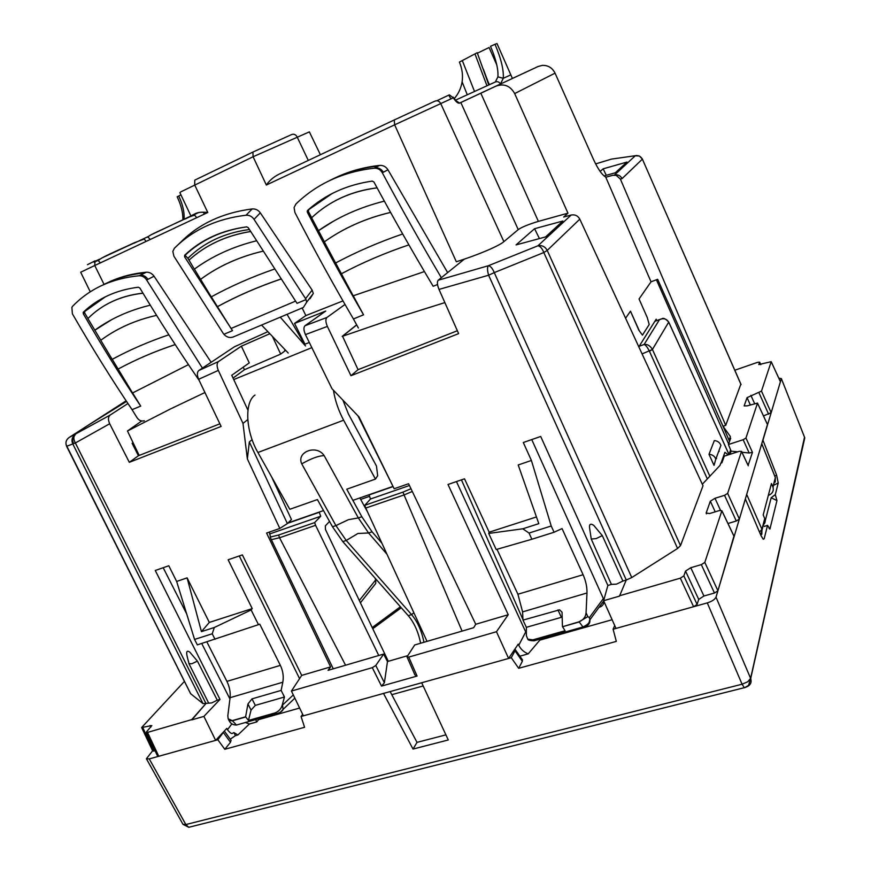 <?xml version="1.0" encoding="UTF-8"?>
<svg xmlns="http://www.w3.org/2000/svg" width="871" height="871" viewBox="0 0 871 871"><rect width="100%" height="100%" fill="white"/><g stroke="black" fill="none" stroke-linecap="round" stroke-linejoin="round"><path stroke-width="1.31" d="M579.803 219.165L703.017 485.746L680.512 545.616L547.228 250.402L543.82 252.525C542.154 248.344 540.194 246.101 537.919 245.785C542.045 245.067 545.148 246.613 547.228 250.402L579.803 219.165C577.876 215.714 575.002 214.342 571.191 215.028L563.7 217.031L567.946 213.166L538.387 221.376L480.825 93.208L460.824 102.538L512.42 78.466L496.993 43.55L495 44.29C501.065 58.542 503.83 69.887 503.275 78.314L500.444 84.019L459.54 103.094C457.972 103.562 455.892 101.798 453.301 97.802L394.639 124.825L456.317 261.736L464.08 259.34L438.189 280.233C436.926 281.856 437.198 284.915 439.006 289.412L458.636 333.626L350.959 375.706L327.376 326.418L305.438 334.595L332.025 388.76L359.037 416.969L394.16 488.751L408.597 483.732L475.74 624.267L473.693 627.697L414.683 644.986L407.007 656.854L408.76 657.104L496.47 631.725L508.239 614.719L475.74 624.267M320.397 154.733L309.368 131.88L253.091 156.747L266.341 185.011C269.411 180.547 273.592 176.965 278.883 174.276L394.236 119.969L394.639 124.825L266.341 185.011M308.301 160.427L297.055 136.801C295.694 134.504 293.897 133.753 291.654 134.548L252.928 152.055L253.091 156.747L180.711 191.925L179.905 192.676L190.891 215.888L195.812 213.395C198.414 212.208 202.41 211.914 207.788 212.491L194.647 184.881L194.81 180.123L252.819 152.109M269.836 333.724L241.376 346.179L218.458 361.574L198.762 370.534L234.451 346.767L267.876 331.666M302.139 307.975L305.863 315.585L342.978 300.909M356.707 324.937L342.553 336.26L394.247 318.481L444.863 302.607M571.191 215.028L537.919 245.785L488.348 265.731L438.189 280.233M456.317 261.736C475.61 255.802 498.789 246.221 503.895 241.648L518.234 229.606C521.827 227.091 528.555 224.348 538.387 221.376M516.035 244.914L545.616 236.901L562.873 221.016L534.587 228.703L516.035 244.914M133.045 442.631L132.109 443.285L138.424 455.74L129.322 462.316L109.692 423.742L75.363 442.98L66.653 446.279C65.205 442.751 66.022 439.833 69.103 437.514L110.051 415.119L127.95 403.523M126.23 400.932L90.312 423.927L126.556 401.433M109.692 423.742C107.96 419.778 108.08 416.904 110.051 415.119M138.424 455.74L139.186 455.435L127.46 431.003L141.69 420.987M204.925 392.527L170.553 408.913L127.46 431.003M129.322 462.316L221.125 426.442L198.621 379.321C196.911 375.183 196.955 372.255 198.762 370.534M272.438 336.446L280.68 354.094L284.817 350.991L284.686 349.293M309.303 342.466L304.959 344.197L294.54 323.424L305.863 315.585M345.014 304.458L326.919 317.48L305.013 325.721L325.743 311.045L294.54 323.424M326.919 317.48C325.406 319.124 325.558 322.107 327.376 326.418M342.553 336.26L358.068 369.663L350.959 375.706M342.194 336.391L356.653 324.829M358.068 369.663L457.362 330.751M536.449 516.949L489.175 532.192L464.526 478.81L447.999 484.472L508.239 614.719M531.745 439.572L603.353 598.573L589.373 617.637L589.928 619.76C590.113 623.179 588.611 625.4 585.443 626.434L582.971 626.978L579.215 621.959L562.535 626.717L579.117 621.774C583.396 619.945 585.704 616.951 586.063 612.759L586.978 592.999C587.119 587.043 585.835 580.946 583.102 574.718L562.056 528.588L554.076 532.246L531.887 539.247L529.035 533.052L551.223 525.997L531.408 460.465L518.201 464.962L538.811 523.656L522.774 528.795L488.707 533.444L489.175 532.192M531.408 460.465L523.297 442.512L540.706 436.458L607.86 585.454L603.636 600.707L615.993 628.427L693.599 606.717L697.094 604.43L698.716 599.411L703.91 596.014L714.47 593.031L717.922 590.767L733.959 536.079M626.227 580.064L622.896 581.044L602.307 535.6L593.717 525.333C590.146 523.003 588.84 524.364 589.809 529.405L591.246 539.029L611.409 584.419L607.86 585.454M603.636 600.707L619.499 596.123L626.238 580.042L631.747 577.56L677.584 548.469L680.512 545.616M677.584 548.469L543.82 252.525L494.271 272.612C492.507 268.344 490.536 266.058 488.348 265.731L488.348 265.731C487.172 267.332 487.259 270.489 488.62 275.214L439.006 289.412M639.009 330.142L630.495 311.197L638.835 330.207L642.439 335.139L649.211 324.502L647.24 317.501L639.053 298.971L651.029 281.834L605.683 176.976C602.003 174.929 597.898 168.985 593.358 159.153L555.056 73.153C552.366 67.84 548.153 65.249 542.415 65.369L538.147 66.468L496.078 86.098C504.091 83.322 510.297 85.815 514.674 93.567L555.056 73.153M567.946 213.166L514.674 93.567M480.825 93.208L496.078 86.098M534.587 228.703L539.41 238.545M190.891 215.888L198.163 212.687M122.713 403.077L123.029 403.719M139.186 455.435L219.873 423.818M134.254 445.146L133.372 445.767M66.588 446.257L190.597 693.675L203.008 703.626L211.664 702.919L217.271 700.197L197.401 661.089L191.914 663.735L188.974 663.702C188.539 660.316 183.563 647.904 189.824 652.15L197.401 661.089M189.04 663.833L208.496 702.766M217.271 700.186L220.004 699.402L203.901 716.387L191.87 719.871L205.97 703.528M293.298 694.949L282.128 705.423L284.458 696.996L281.137 690.398L282.814 682.222C283.815 676.582 282.999 670.964 280.364 665.379L259.743 624.148L258.48 624.659L251.12 609.95L252.22 608.589L209.323 622.417L187.102 577.876L176.65 581.447L168.789 565.769L155.267 570.472L220.004 699.402M252.22 608.589L228.148 559.77L242.367 554.903L301.704 675.395L291.426 691.062L303.402 715.831L508.588 658.454L496.47 631.725M271.665 476.97L291.447 519.53L287.376 523.591L279.82 528.447L266.591 533.041L330.61 666.914L301.704 675.395M279.82 528.447L247.364 458.93L249.335 441.924L287.376 523.591M247.778 419.626L242.987 423.382L247.364 458.93M242.987 423.382L218.327 370.404L198.621 379.321M135.604 447.977L134.787 448.565M218.458 361.574C216.694 363.305 216.65 366.255 218.327 370.404M247.952 410.197L231.74 375.259L249.269 362.913L241.376 346.179M243.227 367.17L244.457 369.707L233.047 378.09L244.49 369.696L280.68 354.094M303.282 340.844L302.716 341.084M285.634 350.294L284.817 350.991M311.84 347.638L233.744 379.571M305.013 325.721C303.446 327.365 303.587 330.327 305.438 334.595M394.16 488.751L357.937 415.826M456.458 481.576L525.714 631.921L518.768 645.291L518.223 644.148L508.588 658.454M534.881 640.588L534.043 640.816C530.08 640.675 527.989 640.12 527.761 639.151L526.378 635.732L526.356 627.327L522.981 620.108L522.589 611.888L586.978 592.999M583.102 574.718L517.918 594.24L522.589 611.888M517.918 594.24L496.993 549.307M531.887 539.247L496.198 549.536L488.707 533.444M529.035 533.052L522.774 528.795M554.076 532.246L551.223 525.997M622.896 581.044L616.537 584.125L611.409 584.419M602.307 535.6L596.112 538.616L591.246 539.029M619.368 595.818L680.327 578.17L683.844 575.905L685.553 571.071L690.779 567.707L701.329 564.637L704.813 562.394L721.885 510.744L719.457 510.526L709.68 513.52L706.131 513.063L710.333 501.206L714.993 498.288L724.541 495.316L727.644 493.378L741.526 451.385L739.283 451.309L724.269 456.154L721.874 462.839L720.818 463.176L720.034 465.375L702.331 484.254M631.747 577.56L494.271 272.612L488.62 275.214L626.282 580.032M606.129 177.129L612.781 175.3L616.243 175.365L620.413 179.143L725.717 425.375L740.873 384.078M651.029 281.834L657.649 279.297L723.028 426.278L725.717 425.375M642.439 335.139L638.835 330.207M512.42 78.466L538.147 66.468M477.395 53.196L489.077 47.524L496.786 64.911M495 44.29L490.525 46.315C495.98 59.119 498.441 69.31 497.918 76.866L495.338 81.983C497.537 81.221 499.235 81.896 500.444 84.019M453.301 97.792L449.371 94.852L448.75 95.146L450.949 98.848M184.434 681.383L141.635 727.525L151.837 725.576L146.72 731.607L146.35 732.337L147.526 732.413L191.74 719.609L205.959 703.507L75.363 442.98C73.338 439.234 73.327 436.469 75.32 434.694C72.075 437.068 71.204 440.105 72.707 443.785L203.008 703.626M230.238 739.174L235.464 735.636L233.907 732.587C232.59 732.489 232.611 736.115 227.473 729.735L226.776 728.406L215.638 740.372L203.901 716.387M229.922 698.923L201.724 643.495M186.677 613.903L163.182 567.718M238.447 724.476L236.487 725.031L232.252 720.622L228.148 718.804L227.832 715.646L230.075 697.693L282.814 682.222M280.364 665.379L226.917 681.383C229.563 686.849 230.608 692.282 230.075 697.693M226.917 681.383L206.852 641.873M258.48 624.659L197.336 644.878L194.56 639.423L176.65 581.447M194.56 639.423L212.23 633.794L214.31 627.501L201.43 631.627L187.102 577.876M209.323 622.417L201.43 631.627M251.12 609.95L214.31 627.501M239.275 555.959L299.57 678.651M330.61 666.914L328.029 670.354L383.654 654.067L375.782 665.488L372.298 667.654L291.426 691.062M333.266 668.83L270.685 538.311L269.477 532.039M252.1 439.648L249.335 441.924M383.654 654.067L387.475 661.546L407.639 655.7M525.714 631.921L526.367 633.163M414.944 674.96L417.067 676.059L381.52 686.098L384.394 682.733L387.475 661.546M518.768 645.291C520.727 649.233 523.874 652.096 528.185 653.871L519.878 656.19M612.117 619.717L539.824 640.152L528.185 653.871M603.723 600.892L589.928 619.76C588.676 621.687 590.832 623.179 582.971 626.978L534.043 640.827L532.845 639.858L527.761 639.14M562.535 626.717L565.05 630.735L532.845 639.858M526.356 627.327L562.231 617.082M562.437 626.521L562.056 612.259L559.628 609.82L522.981 620.108M599.008 607.337L599.477 607.207C602.307 606.249 603.81 604.332 603.984 601.48M603.832 600.01L603.353 598.573M724.541 495.316L736.289 521.01L739.37 519.04L767.46 424.493M736.289 521.01L727.971 523.515M737.693 451.82L731.107 451.156L730.007 454.303M731.107 451.156L728.439 444.515L743.159 439.724L745.957 438.004L757.509 403.088L747.231 405.864L744.139 405.908L747.057 397.655L761.483 391.101L771.205 361.683L758.793 364.579L759.654 362.162L757.737 362.271L734.808 370.229M729.55 441.412L723.028 426.278L730.399 436.567L729.68 438.57L730.682 438.244L728.439 444.515M748.102 465.375L752.457 452.365L749.169 452.985L741.94 452.256M656.407 279.765L728.635 443.97M636.81 155.506L611.507 159.099L595.633 163.9M600.152 171.445L603.146 168.822L626.957 162.071L615.307 172.785L604.071 175.931M454.172 98.717C458.288 94.046 460.922 88.515 462.076 82.114L462.12 81.841C463.045 75.048 462.142 68.471 459.398 62.102L477.21 52.706L488.827 84.944M182.921 219.612C182.986 212.6 181.07 204.99 177.172 196.792L180.961 194.919M152.73 751.02L155.071 750.78M146.382 732.402L157.597 756.126L158.783 756.268L215.638 740.372M233.907 732.587L237.903 734.961L249.4 723.997L245.35 722.516M255.606 719.62L256.771 721.917L249.4 723.997M232.252 720.622L245.611 716.811L247.941 703.975L252.013 698.869L255.312 705.39L284.458 696.996M281.137 690.398L252.013 698.869M215.017 639.292L212.23 633.794M255.312 705.39L251.055 710.105L248.453 720.459L275.029 712.924C278.676 711.455 281.05 708.95 282.128 705.423M282.531 705.194L283.097 709.375L279.831 712.903L276.466 713.708L275.029 712.924M294.844 698.139L283.097 709.386C282.487 711.193 280.277 712.641 276.466 713.708L236.466 725.031C233.069 725.075 230.608 723.638 229.127 720.731M235.464 735.636L237.903 734.961M299.635 708.047L258.611 719.642L256.771 721.917M729.68 438.57L730.159 439.703M768.32 495.425L769.017 495.153C772.555 493.422 773.884 490.776 773.013 487.216L771.456 483.514L763.192 514.903L764.727 518.583L761.94 529.318L746.708 494.478M771.194 361.715L780.34 381.542M771.205 361.683L780.427 381.705L771.173 412.68L763.486 415.935M763.072 524.941C765.054 523.493 765.631 521.457 764.825 518.833L764.727 518.583M603.146 168.822L606.281 175.3M642.221 158.729L741.036 384.623M474.521 91.477L462.327 60.589M486.965 85.794L474.978 53.915M245.611 716.811L248.453 720.459M730.606 449.915L729.016 454.433M288.018 522.938L323.511 510.58M352.864 500.368L392.549 486.551M522.959 619.597L461.434 479.867M638.824 346.854L656.179 319.189L656.788 320.615M716.256 457.896L716.55 458.582M261.572 325.046L288.257 353.038M280.255 317.186L305.536 346.005M178.022 244.784L181.037 241.877C199.187 223.727 222.9 212.742 252.176 208.931C255.519 208.724 258.23 210.02 260.309 212.829L254.049 219.383C252.035 216.433 249.367 215.039 246.058 215.213C216.835 218.708 192.927 229.748 174.331 248.333L172.828 251.425L173.895 256.183L223.303 333.517L223.912 334.301L232.513 330.664L231.109 328.454M310 298.742L313.32 293.462L312.145 290.13L260.309 212.829M287.049 314.322L305.383 345.754M223.912 334.301C226.634 337.219 229.683 338.133 233.058 337.044L303.348 307.474L306.755 302.074L305.59 298.666L254.049 219.383M184.63 255.268L185.545 255.856L184.587 256.803L184.685 255.214C201.07 239.699 221.713 230.249 246.635 226.863L248.268 227.701L297.044 303.358L306.102 299.526M184.587 256.803L232.513 330.664M295.53 301.137L231.044 328.487L211.315 296.848M185.545 255.856L187.907 258.284L194.342 269.161C212.241 256.107 232.916 246.667 256.357 240.821M274.311 269.128C251.806 276.934 230.782 286.189 211.239 296.88L194.396 269.117M189.018 260.146C205.6 245.045 226.122 235.497 250.587 231.49M250.619 231.534C226.122 235.529 205.567 245.078 188.963 260.2M200.591 279.362C218.425 266.156 239.177 256.771 262.857 251.207C239.177 256.803 218.392 266.188 200.537 279.417M217.402 306.668C237.01 295.988 258.143 286.788 280.8 279.068M280.821 279.112C258.143 286.831 236.977 296.042 217.347 306.734M333.441 390.241C335.095 400.551 338.492 410.546 343.631 420.214L375.455 479.083L377.666 475.675L376.468 466.039L348.367 413.877L342.913 400.137M375.455 479.083L346.756 489.208L361.835 516.743L358.34 517.94L324.164 455.631C316.685 444.134 296.129 451.799 301.736 463.862L335.923 525.594L332.493 526.759L317.403 499.562L289.814 509.295L257.914 452.495C245.578 431.232 244.337 402.195 254.974 395.075M367.551 511.974L359.843 497.94M381.901 543.21L372.08 531.8L361.835 516.743M372.08 531.8L368.596 532.976L358.34 517.94L348.465 519.66L335.923 525.594L346.233 540.466L411.602 614.621C417.525 621.676 421.651 630.887 423.981 642.265M386.985 554.25L368.596 532.976L357.948 533.477L346.233 540.466L342.804 541.62L408.249 615.645C414.182 622.678 418.309 631.878 420.628 643.244M342.804 541.62L332.493 526.759M447.64 272.612L387.954 169.791C385.962 166.688 383.186 165.218 379.625 165.392C364.884 167.047 351.089 170.716 338.231 176.421L330.73 180.047M332.145 193.525L307.55 210.444C325.319 194.549 346.887 184.772 372.244 181.092L373.92 181.995C393.638 218.501 413.387 253.265 433.17 286.276L437.525 284.501M358.395 328.019L353.43 318.949L363.555 314.812L353.256 295.792M353.43 318.949C333.756 285.383 314.257 249.912 294.921 212.524L294.082 207.57L295.911 204.01C316.837 183.792 342.924 171.848 374.16 168.19C377.676 168.027 380.398 169.551 382.315 172.763C401.956 209.465 421.629 244.435 441.336 277.697M424.427 271.567L353.18 295.802L335.64 262.966M324.382 241.811L311.622 217.783C329.249 201.19 351.078 191.217 377.099 187.875C361.813 189.704 347.758 194.07 334.91 200.961M336.979 233.635C353.223 224.043 371.09 216.966 390.567 212.415C365.733 218.283 343.642 228.093 324.328 241.855L335.585 262.998C356.5 251.828 378.874 242.149 402.674 233.972M363.555 314.812C344.666 282.378 325.928 248.159 307.321 212.176L308.443 211.577L311.676 217.739M307.55 210.444L307.321 212.176M341.41 273.755C362.423 262.585 384.917 252.949 408.891 244.871C384.906 252.971 362.39 262.607 341.356 273.788M384.34 201.136C359.745 207.276 337.774 217.14 318.427 230.706M333.604 221.125L318.492 230.673M308.661 209.857L308.443 211.577M146.328 272.209C149.474 272.111 152.044 273.45 154.058 276.227L147.928 279.341C146.001 276.466 143.497 275.073 140.394 275.149L146.328 272.209C133.415 273.418 121.483 276.445 110.53 281.289L103.899 284.523M211.152 362.282L154.058 276.227M144.314 420.758C141.516 421.52 139.12 420.551 137.128 417.851L132.054 409.664C111.728 379.495 91.836 347.529 72.369 313.778L71.879 307.343L72.696 306.189C89.822 288.541 111.978 278.404 139.164 275.759C142.234 275.693 144.728 277.098 146.633 279.994L202.42 368.095M132.054 409.664L140.71 406.115L132.632 392.941M140.71 406.115C121.178 376.98 102.038 346.179 83.268 313.691L84.683 312.983L87.949 318.525M199.078 380.268C179.034 351.122 159.295 320.386 139.861 288.051L138.337 287.212C116.3 289.999 97.977 298.307 83.366 312.156L83.268 313.691M188.452 364.633L132.555 392.963L112.261 359.331M168.876 334.791C148.658 341.628 129.757 349.826 112.185 359.364L100.764 340.289C116.725 328.454 135.332 320.147 156.584 315.367C141.995 318.59 128.603 323.577 116.366 330.294M100.829 340.234L94.852 330.196L111.869 319.537M142.964 293.2C120.536 295.77 102.179 304.24 87.884 318.59L94.852 330.196M83.366 312.156L84.759 311.448L84.683 312.983M84.759 311.448L105.609 296.663M118.129 369.064C135.789 359.505 154.809 351.34 175.202 344.578M94.787 330.229C110.78 318.579 129.289 310.239 150.28 305.198M109.463 302.858C119.61 297.708 130.77 294.474 142.953 293.168M118.053 369.108C135.745 359.538 154.798 351.361 175.213 344.6M803.508 443.078L804.728 437.656L781.352 378.624L762.942 440.193L776.627 475.152L774.787 476.099M746.85 686.805C750.53 685.107 751.815 682.352 750.693 678.553L804.782 437.841L781.363 378.591L778.772 378.112M764.335 526.422L767.547 525.355L764.161 538.779L763.214 539.214L761.014 535.654L745.358 498.996L716.006 597.158C714.895 599.466 711.988 601.382 707.285 602.895L613.108 629.232L616.32 641.394L518.67 668.307L522.339 661.307L522.273 659.63M776.627 475.152L778.239 482.937L775.299 494.63L771.183 497.722L764.586 523.319M775.299 494.63L776.954 500.596L769.92 529.067L769.049 528.403M767.547 525.355L769.92 529.067M230.477 742.288L231.065 740.317L224.326 731.03L217.848 739.751L224.783 749.289L230.477 742.288L223.607 732.827M522.339 661.307L515.022 650.789L511.288 657.703L421.684 682.755L448.282 739.958L413.028 749.071L383.512 693.425L301.05 716.485L304.589 727.296L224.783 749.289M391.776 694.688L423.175 685.956M614.697 625.498L613.108 629.232M511.288 657.703L518.67 668.307M217.848 739.751L149.268 758.924L146.404 758.75L152.621 750.791M302.673 714.329L301.05 716.485M515.022 650.789L514.903 649.08M378.754 655.504L315.596 525.311L279.558 537.766L345.569 665.226M270.173 537.069L278.633 535.023L279.526 537.712L271.349 539.682M649.396 351.187C647.425 347.224 645.672 344.981 644.126 344.481L644.137 344.481C647.393 344.012 650.158 345.678 652.423 349.467L649.418 351.242L707.328 478.919M721.036 463.111L724.912 452.321L728.265 454.858M709.005 454.346L714.035 465.397L715.82 459.082C714.634 456.121 712.369 454.542 709.005 454.346L714.318 440.574C717.562 440.868 719.762 442.457 720.916 445.342L715.82 459.082M718.923 450.721L719.217 451.374M462.087 631.105L404.057 494.946L365.755 508.054L427.019 641.372M390.132 691.574L417.013 742.375L445.908 734.863M417.013 742.375L413.028 749.071M729.092 454.597L668.71 322.128C666.446 318.732 663.397 317.893 659.543 319.592L661.916 318.83C663.223 317.599 665.488 318.666 668.721 322.041L729.049 454.608M410.992 488.74L402.957 492.126L404.057 494.935L412.299 491.473M368.966 494.761L370.502 499.007L364.786 505.3L365.755 508.054M319.156 512.104L320.724 516.253L269.487 534.01M315.596 525.311L314.605 522.611L320.724 516.253M329.532 521.435L325.34 525.899L325.471 529.524L388.303 661.307M318.83 512.431L287.68 523.275M392.647 486.737L368.662 495.087M314.605 522.611L278.633 535.023M360.648 499.421L369.282 496.416M402.957 492.126L364.786 505.3M409.446 485.506L370.502 499.007M360.409 602.808L375.717 583.472L375.782 579.792L374.78 577.778M207.788 212.491L94.754 265.513L104.074 284.447M394.236 119.969L434.945 101.145C437.384 100.296 439.3 101.069 440.682 103.464L503.895 241.648M90.257 291.796L80.676 272.231L94.754 265.513L95.026 260.843L87.459 264.708M126.143 400.812L69.103 437.514M625.585 318.22L630.495 311.197M518.234 229.606L460.824 102.538M510.809 74.884L503.275 78.314L497.918 76.866M94.297 261.616L99.642 259.199M194.07 214.506L151.924 234.419M185.207 218.98L198.512 212.622M133.992 243.085L101.994 257.914M589.373 617.637L587.838 616.624L586.063 612.759M495.338 81.983L455.402 100.198M459.54 103.094L455.696 100.481M436.817 100.764L448.75 95.146M133.927 243.292L148.56 236.4M190.771 693.937L66.076 444.678M73.6 443.611C71.868 439.899 72.445 436.926 75.32 434.694M231.882 723.877L227.473 729.735M408.76 657.104L417.067 676.059M372.298 667.654L381.52 686.098M557.973 609.94L561.338 617.245M579.117 621.774L587.838 616.624M680.327 578.17L693.599 606.717M683.844 575.905L697.094 604.43M685.553 571.071L698.716 599.411M690.779 567.707L703.91 596.014M701.329 564.637L714.47 593.031M704.813 562.394L717.922 590.767M721.874 510.82L734.133 536.547M706.131 513.063L706.479 513.803M710.333 501.206L715.211 511.821M714.993 498.288L720.491 510.286M727.644 493.378L739.37 519.04M757.498 403.121L767.558 424.754M745.957 438.004L752.457 452.365M741.515 451.428L748.276 465.811M620.413 179.143L622.057 178.631C620.413 175.55 617.898 174.342 614.512 174.984L635.264 155.789C638.443 155.18 640.795 156.312 642.33 159.186L622.057 178.631M178.74 195.986C182.692 204.347 184.489 212.034 184.119 219.056M142.779 727.601L153.884 751.118M150.095 725.467L150.868 727.111M147.526 732.413L158.783 756.268M228.442 719.37L229.019 720.513L232.339 720.796L245.698 716.985M375.782 665.488L384.394 682.733M759.501 532.116L761.94 529.318L761.831 534.173L760.808 535.186M743.159 439.724L749.169 452.985M774.7 480.694L775.234 482.12L775.353 477.602L772.915 486.976M773.013 487.216L775.44 477.831L761.82 443.938M613.424 158.816L611.888 159.045M747.057 397.655L750.301 404.83M750.9 395.347L754.526 403.415M758.924 392.636L768.625 414.226M761.483 391.101L771.173 412.68M759.643 362.194L760.797 364.688L759.643 362.151M467.259 94.787L462.12 81.841M247.941 703.975L251.055 710.105M761.831 443.883L775.125 476.938M741.069 384.525L642.384 159.132L639.456 156.018L635.264 155.789M612.651 158.903L611.507 159.099M252.176 208.931L246.058 215.213M312.145 290.13L305.59 298.666M249.378 229.519C224.522 232.851 204.032 242.443 187.907 258.284M343.631 420.214L257.914 452.495M301.736 463.862C311.121 458.516 318.59 455.773 324.164 455.631M413.867 612.749L411.602 614.621L408.249 615.645M379.625 165.392L378.526 165.958C360.975 167.929 344.84 172.73 330.12 180.33M387.954 169.791L383.305 172.24C381.367 169.061 378.635 167.548 375.096 167.711L378.526 165.958M383.305 172.24L382.315 172.763M375.096 167.711L374.16 168.19M144.891 272.917C129.507 274.376 115.582 278.361 103.126 284.871M147.928 279.341L146.633 279.994M139.164 275.759L140.394 275.149M764.161 538.779L763.246 539.225M778.239 482.937L773.492 485.365M804.532 437.144L750.606 678.335L716.006 597.158M764.956 526.356L763.889 526.04M776.954 500.596L771.183 497.722M146.448 758.826L182.921 824.227L185.85 824.554L742.081 684.225L744.422 687.807L748.581 685.368L750.606 678.335L747.764 681.753L742.081 684.225L707.285 602.895M191.478 826.623L188.713 827.308L185.85 824.554L149.268 758.924M668.71 322.128L652.423 349.467L709.854 476.23M652.433 349.5L642.079 353.898M182.964 824.304L188.713 827.308L745.946 687.284M659.543 319.592L654.829 321.334M639.172 346.288L644.126 344.481L659.532 319.592M372.211 627.566L400.399 606.76M359.309 600.511L375.782 579.792M455.163 100.426L456.088 100.786L453.105 97.106M196.661 217.706L194.952 215.475C194.44 214.985 191.228 216.084 185.316 218.773L157.477 231.686C149.453 235.344 146.459 237.315 148.506 237.598L150.302 239.46M94.122 262.204L98.358 260.277M100.372 262.879L98.597 260.973C97.236 258.807 121.189 249.106 134.112 242.846L144.194 239.035L146.165 241.398M407.116 657.115L414.955 674.992M721.885 510.744L734.144 536.471M741.526 451.385L748.287 465.767M489.393 84.694L487.825 81.221M141.657 727.59L152.719 750.987M757.509 403.077L767.569 424.71M764.825 518.833L760.786 535.11M489.164 84.792L483.372 69.299M204.772 213.907L202.899 212.186M313.32 293.462L306.755 302.074M184.859 255.475C201.43 239.808 222.105 230.271 246.896 226.852M308.269 210.63L307.158 211.218M83.17 312.428L84.563 311.72M522.524 659.989L515.229 649.494M372.766 628.72L401.27 607.751"/></g></svg>
